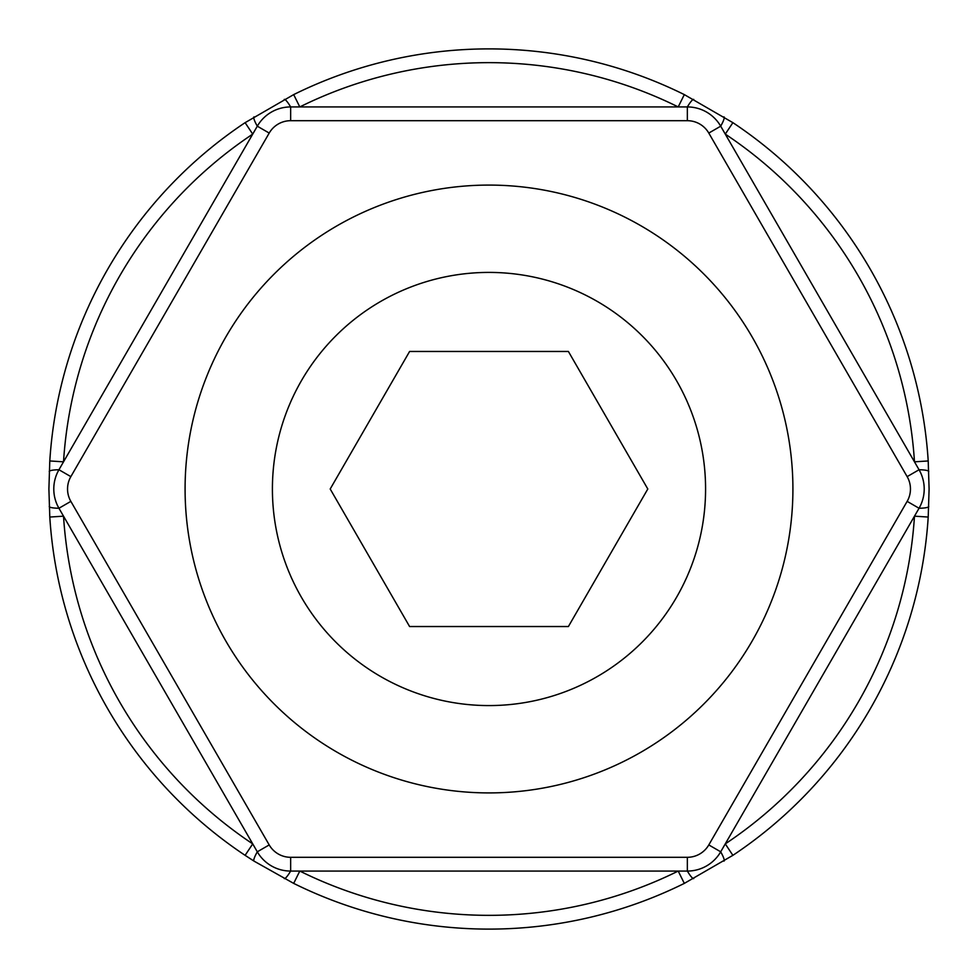<?xml version="1.0" encoding="UTF-8"?>
<svg xmlns="http://www.w3.org/2000/svg" width="978" height="978" viewBox="0 0 978 978"><rect width="100%" height="100%" fill="white"/><g stroke="black" fill="none" stroke-linecap="round" stroke-linejoin="round"><path stroke-width="1.47" d="M185.087 489A303.913 303.913 0 0 0 489 792.913A303.913 303.913 0 0 0 792.913 489A303.913 303.913 0 0 0 489 185.087A303.913 303.913 0 0 0 185.087 489M299.794 871.068L293.681 883.391L253.999 861.105A13.753 2.274 122.3 0 1 257.3 851.801L58.949 508.254A38.509 38.509 0 0 1 58.949 469.746L257.3 126.186A38.509 38.509 0 0 1 290.649 106.932L687.351 106.932A38.509 38.509 0 0 1 720.7 126.186L919.051 469.746A38.509 38.509 0 0 1 919.051 508.254L720.7 851.801L708.793 844.931L907.144 501.372A24.756 24.756 0 0 0 907.144 476.628L708.793 133.069A24.756 24.756 0 0 0 687.351 120.697L290.649 120.697A24.756 24.756 0 0 0 269.207 133.069L70.856 476.628A24.756 24.756 0 0 0 70.856 501.372L269.207 844.931A24.756 24.756 0 0 0 290.649 857.303L687.351 857.303A24.756 24.756 0 0 0 708.793 844.931M253.999 861.105L245.111 855.334L252.727 843.892A426.347 426.347 0 0 1 63.521 516.176L49.792 517.044L48.9 489L49.792 460.956A440.1 440.1 0 0 1 245.111 122.666L293.681 94.609A440.1 440.1 0 0 1 684.319 94.609L732.889 122.666A440.1 440.1 0 0 1 928.208 460.956L929.1 489L928.208 517.044A440.1 440.1 0 0 1 732.889 855.334L684.319 883.391A440.1 440.1 0 0 1 293.681 883.391A440.1 440.1 0 0 0 684.319 883.391L678.206 871.068A426.347 426.347 0 0 1 299.794 871.056M568.401 626.531L409.599 626.531L330.197 489L409.599 351.469L568.401 351.469L647.803 489L568.401 626.531M724.001 861.105A13.753 2.274 57.7 0 0 720.7 851.814A38.509 38.509 0 0 1 687.351 871.068L290.649 871.068A38.509 38.509 0 0 1 257.3 851.814A38.509 38.509 0 0 0 290.649 871.068A13.753 2.274 117.7 0 1 284.256 878.574M49.792 460.956L63.521 461.824A426.347 426.347 0 0 1 252.727 134.108L245.111 122.666A440.1 440.1 0 0 0 49.792 460.956M49.242 506.47A13.753 2.274 177.7 0 0 58.949 508.254A38.509 38.509 0 0 1 58.949 469.746A13.753 2.274 -177.7 0 0 49.242 471.53M253.999 116.895A13.753 2.274 57.7 0 0 257.3 126.199M245.111 855.334A440.1 440.1 0 0 1 49.792 517.044A440.1 440.1 0 0 0 245.111 855.334M284.256 99.426A13.753 2.274 62.3 0 1 290.649 106.944M293.681 94.609L299.794 106.932A426.347 426.347 0 0 1 678.206 106.932L684.319 94.609A440.1 440.1 0 0 0 293.681 94.609M693.744 99.426A13.753 2.274 117.7 0 0 687.351 106.932A38.509 38.509 0 0 1 720.7 126.186A13.753 2.274 122.3 0 0 724.001 116.895M720.7 851.814A38.509 38.509 0 0 1 687.351 871.068A13.753 2.274 62.3 0 0 693.744 878.574M732.889 122.666L725.273 134.108A426.347 426.347 0 0 1 914.479 461.824L928.208 460.956A440.1 440.1 0 0 0 732.889 122.666M725.273 843.892L732.889 855.334A440.1 440.1 0 0 0 928.208 517.044L914.479 516.176A426.347 426.347 0 0 1 725.273 843.892M928.758 471.53A13.753 2.274 177.7 0 0 919.051 469.746A38.509 38.509 0 0 1 924.21 489M928.758 506.47A13.753 2.274 -177.7 0 1 919.051 508.254L907.144 501.372M272.41 489A216.59 216.59 0 0 0 489 705.578A216.59 216.59 0 0 0 705.578 489A216.59 216.59 0 0 0 489 272.41A216.59 216.59 0 0 0 272.41 489M269.207 133.069L257.3 126.186A38.509 38.509 0 0 1 290.649 106.932L290.649 120.697M257.3 851.801L269.207 844.931M290.649 857.303L290.649 871.068M687.351 857.303L687.351 871.068M58.949 508.254L70.856 501.372M58.949 469.746L70.856 476.628M907.144 476.628L919.051 469.746M708.793 133.069L720.7 126.186M687.351 106.932L687.351 120.697"/></g></svg>
